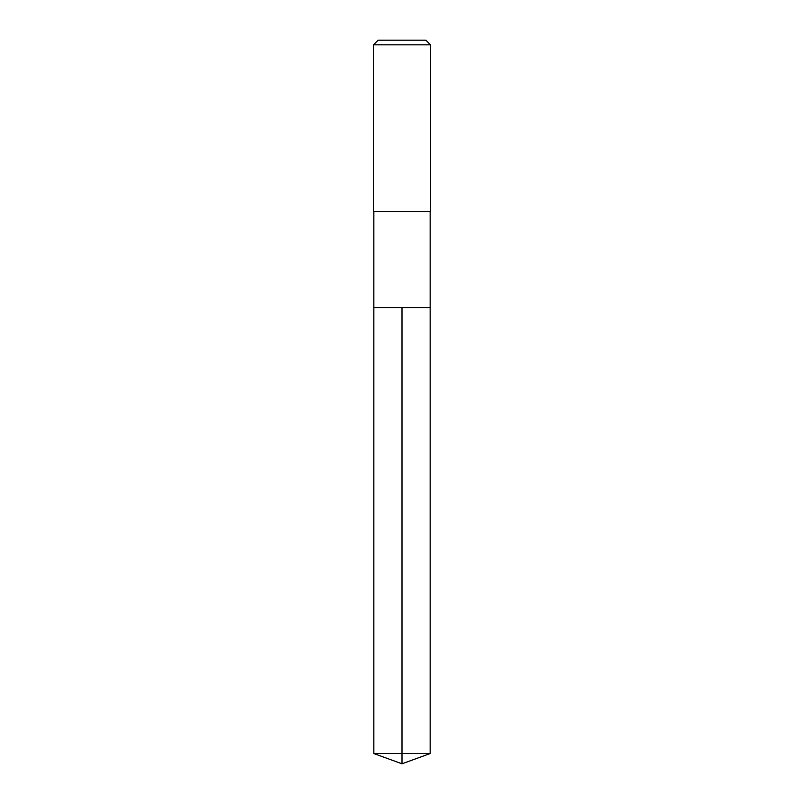 <?xml version="1.0" encoding="UTF-8"?>
<svg xmlns="http://www.w3.org/2000/svg" width="804" height="804" viewBox="0 0 804 804"><rect width="100%" height="100%" fill="white"/><g stroke="black" fill="none" stroke-linecap="round" stroke-linejoin="round"><path stroke-width="1.21" d="M373.84 307.54L373.84 211.653L430.16 211.653L430.16 307.54L373.84 307.54L402 307.54L402 753.549L402 307.54L430.16 307.54L430.16 753.549L373.84 753.549L373.84 307.54L373.84 753.549L402 763.8L402 753.549L402 763.8L373.84 753.549M430.16 211.653L373.84 211.653M430.512 44.833L425.879 40.2L378.121 40.2L373.488 44.833L430.512 44.833L430.512 211.301M373.488 44.833L373.488 211.301M402 763.8L430.16 753.549"/></g></svg>
